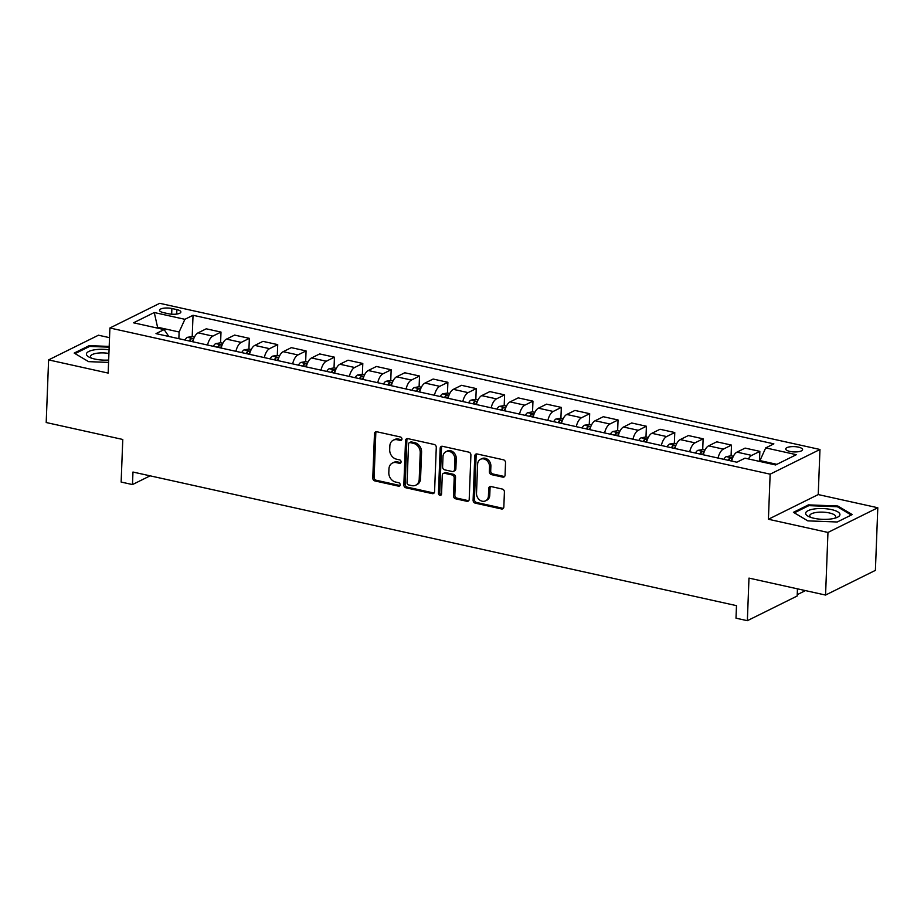<?xml version="1.0" encoding="UTF-8"?>
<svg xmlns="http://www.w3.org/2000/svg" width="924" height="924" viewBox="0 0 924 924"><rect width="100%" height="100%" fill="white"/><g stroke="black" fill="none" stroke-linecap="round" stroke-linejoin="round"><path stroke-width="1.39" d="M401.952 439.062A1.813 1.49 -116.4 0 0 400.462 436.994L376.796 431.762A2.587 2.125 -116.4 0 0 374.474 433.726L372.776 477.974A2.587 2.125 -116.4 0 0 374.901 480.93L398.567 486.174A1.813 1.49 -116.4 0 0 398.694 482.732L395.634 482.051A8.293 6.815 -116.4 0 1 388.808 472.603L388.958 468.918A8.293 6.815 -116.4 0 1 392.4 463.063A8.293 6.815 -116.4 0 1 396.384 462.624L399.445 463.305A1.813 1.49 -116.4 0 0 399.584 459.863L396.512 459.182A8.293 6.815 -116.4 0 1 389.697 449.745L389.836 446.049A8.293 6.815 -116.4 0 1 393.278 440.194A8.293 6.815 -116.4 0 1 397.262 439.766L400.323 440.436A1.813 1.49 -116.4 0 0 401.952 439.062M798.452 447.135A8.455 2.656 2.2 0 0 790.008 446.812A8.455 2.656 2.2 0 0 785.7 448.949A8.455 2.656 2.2 0 0 789.835 451.397A8.455 2.656 2.2 0 0 798.278 451.732A8.455 2.656 2.2 0 0 802.586 449.595A8.455 2.656 2.2 0 0 798.452 447.135M502.737 477.119A2.587 2.125 -116.4 0 0 505.058 475.155L505.532 462.739A2.587 2.125 -116.4 0 0 503.407 459.794L477.119 453.973A2.587 2.125 -116.4 0 0 474.797 455.936L473.1 500.196A2.587 2.125 -116.4 0 0 475.236 503.141L501.513 508.962A2.587 2.125 -116.4 0 0 503.834 506.999L504.412 491.995A2.587 2.125 -116.4 0 0 502.275 489.05L491.037 486.555A2.587 2.125 -116.4 0 0 488.715 488.519L488.426 495.957A6.93 5.694 -116.4 0 1 485.539 500.854A6.93 5.694 -116.4 0 1 479.429 499.803A6.93 5.694 -116.4 0 1 476.507 493.324L477.627 464.183A6.93 5.694 -116.4 0 1 480.503 459.297A6.93 5.694 -116.4 0 1 486.625 460.337A6.93 5.694 -116.4 0 1 489.547 466.828L489.362 471.679A2.587 2.125 -116.4 0 0 491.487 474.636L502.737 477.119L504.088 476.449A2.587 2.125 -116.4 0 0 504.585 476.507M109.529 337.664L98.441 335.216L48.602 359.898L46.2 422.522L122.776 439.466L121.136 482.051L132.478 484.569L132.964 472.037L736.486 605.647L736.001 618.179L747.354 620.685L797.181 596.003L797.458 588.842M827.962 532.443L877.8 507.75L818.237 494.571L768.41 519.253L827.962 532.443L825.559 595.056L748.983 578.101L747.354 620.685M768.41 519.253L770.142 474.174L109.898 327.997L159.725 303.315L819.969 449.48L770.142 474.174M48.602 359.898L108.166 373.088L109.898 327.997M436.278 447.412A2.587 2.125 -116.4 0 0 434.141 444.456L407.865 438.634A2.587 2.125 -116.4 0 0 405.544 440.598L403.834 484.857A2.587 2.125 -116.4 0 0 405.971 487.814L432.247 493.624A2.587 2.125 -116.4 0 0 434.569 491.66L436.278 447.412M442.492 446.304L468.768 452.125A2.587 2.125 -116.4 0 1 470.905 455.07L469.207 499.33A2.587 2.125 -116.4 0 1 466.886 501.293L455.636 498.798A2.587 2.125 -116.4 0 1 453.499 495.853L454.192 477.904A2.587 2.125 -116.4 0 0 452.055 474.948L444.594 473.296A2.587 2.125 -116.4 0 0 442.273 475.271L441.557 493.947A1.813 1.49 -116.4 0 1 438.438 493.266L440.171 448.267A2.587 2.125 -116.4 0 1 442.492 446.304M877.8 507.75L875.398 570.374L825.559 595.056M163.536 312.647L168.526 313.756A8.189 2.576 2.2 0 0 176.703 314.068A8.189 2.576 2.2 0 0 180.873 312A8.189 2.576 2.2 0 0 176.877 309.621L171.887 308.512A8.189 2.576 2.2 0 0 163.698 308.2A8.189 2.576 2.2 0 0 159.529 310.268A8.189 2.576 2.2 0 0 163.536 312.647M168.826 336.463L164.149 329.591L155.994 333.622L736.832 462.208L744.987 458.177L775.606 464.957L796.349 454.677L765.719 447.897L773.873 443.867L193.035 315.269L184.892 319.311L179.117 331.993L178.863 338.681M164.149 329.591L133.518 322.799L154.262 312.531L184.892 319.311M818.237 494.571L819.969 449.48M132.478 484.569L150.104 475.837M157.53 328.124L157.565 327.223L156.306 327.847M179.117 331.993L157.565 327.223L154.262 312.531M776.865 464.333L759.955 460.591L759.921 461.48M192.215 336.521L193.035 315.269M220.582 342.804L220.998 332.074L206.248 328.805L198.094 332.848A10.557 5.013 102.5 0 0 192.816 341.776M248.937 349.087L249.353 338.346L234.604 335.089L226.461 339.12A10.557 5.013 102.5 0 0 221.183 348.048M277.304 355.359L277.72 344.629L262.97 341.36L254.816 345.403A10.557 5.013 102.5 0 0 249.538 354.331M305.659 361.642L306.075 350.912L291.326 347.643L283.183 351.686A10.557 5.013 102.5 0 0 277.905 360.614M334.026 367.914L334.442 357.184L319.692 353.927L311.538 357.958A10.557 5.013 102.5 0 0 306.26 366.886M362.381 374.197L362.797 363.467L348.048 360.198L339.905 364.241A10.557 5.013 102.5 0 0 334.627 373.169M390.748 380.48L391.164 369.75L376.414 366.482L368.26 370.512A10.557 5.013 102.5 0 0 362.982 379.441M419.103 386.752L419.519 376.022L404.77 372.753L396.627 376.796A10.557 5.013 102.5 0 0 391.349 385.724M447.47 393.035L447.886 382.305L433.137 379.036L424.982 383.079A10.557 5.013 102.5 0 0 419.704 392.007M475.825 399.307L476.241 388.577L461.492 385.32L453.349 389.351A10.557 5.013 102.5 0 0 448.071 398.279M504.192 405.59L504.608 394.86L489.859 391.591L481.704 395.634A10.557 5.013 102.5 0 0 476.426 404.562M532.547 411.873L532.963 401.143L518.214 397.874L510.071 401.905A10.557 5.013 102.5 0 0 504.793 410.845M560.914 418.145L561.33 407.415L546.581 404.158L538.426 408.189A10.557 5.013 102.5 0 0 533.148 417.117M589.269 424.428L589.685 413.698L574.936 410.429L566.793 414.472A10.557 5.013 102.5 0 0 561.515 423.4M617.636 430.711L618.052 419.97L603.303 416.712L595.148 420.743A10.557 5.013 102.5 0 0 589.87 429.672M645.991 436.983L646.407 426.253L631.658 422.984L623.515 427.027A10.557 5.013 102.5 0 0 618.237 435.955M674.358 443.266L674.774 432.536L660.025 429.267L651.87 433.298A10.557 5.013 102.5 0 0 646.592 442.238M702.714 449.538L703.129 438.808L688.38 435.551L680.237 439.581A10.557 5.013 102.5 0 0 674.959 448.51M731.08 455.821L731.496 445.091L716.747 441.822L708.592 445.865A10.557 5.013 102.5 0 0 703.314 454.793M759.47 461.376L759.851 451.362L745.102 448.105L736.959 452.136A10.557 5.013 102.5 0 0 731.681 461.064M220.998 332.074L212.843 336.105A10.557 5.013 102.5 0 0 207.565 345.033M249.353 338.346L241.21 342.388A10.557 5.013 102.5 0 0 235.932 351.316M277.72 344.629L269.565 348.671A10.557 5.013 102.5 0 0 264.287 357.6M306.075 350.912L297.932 354.943A10.557 5.013 102.5 0 0 292.654 363.871M334.442 357.184L326.288 361.226A10.557 5.013 102.5 0 0 321.009 370.154M362.797 363.467L354.654 367.498A10.557 5.013 102.5 0 0 349.376 376.438M391.164 369.75L383.01 373.781A10.557 5.013 102.5 0 0 377.731 382.709M419.519 376.022L411.376 380.064A10.557 5.013 102.5 0 0 406.098 388.992M447.886 382.305L439.732 386.336A10.557 5.013 102.5 0 0 434.453 395.264M476.241 388.577L468.098 392.619A10.557 5.013 102.5 0 0 462.82 401.547M504.608 394.86L496.454 398.891A10.557 5.013 102.5 0 0 491.175 407.831M532.963 401.143L524.82 405.174A10.557 5.013 102.5 0 0 519.542 414.102M561.33 407.415L553.176 411.457A10.557 5.013 102.5 0 0 547.897 420.385M589.685 413.698L581.543 417.729A10.557 5.013 102.5 0 0 576.264 426.657M618.052 419.97L609.898 424.012A10.557 5.013 102.5 0 0 604.619 432.94M646.407 426.253L638.265 430.295A10.557 5.013 102.5 0 0 632.986 439.223M674.774 432.536L666.62 436.567A10.557 5.013 102.5 0 0 661.341 445.495M703.129 438.808L694.987 442.85A10.557 5.013 102.5 0 0 689.708 451.778M731.496 445.091L723.342 449.122A10.557 5.013 102.5 0 0 718.064 458.05M759.851 451.362L751.709 455.405A10.557 5.013 102.5 0 0 748.44 458.939M759.955 460.591L765.719 447.897M109.194 346.419L89.189 345.645L74.186 353.084L88.577 361.642L108.57 362.416M852.217 514.576L837.825 506.006L808.431 504.874L793.427 512.312L807.819 520.87L837.213 522.002L852.217 514.576M89.154 346.65L89.189 345.645M808.396 505.878L808.431 504.874M837.791 507.01L837.825 506.006M401.755 439.789A1.813 1.49 -116.4 0 1 401.674 439.778L398.614 439.096A8.293 6.815 -116.4 0 0 394.629 439.535L393.278 440.194M392.4 463.063L393.751 462.393A8.293 6.815 -116.4 0 1 397.736 461.965L400.797 462.635A1.813 1.49 -116.4 0 0 400.877 462.658M376.299 431.716A2.587 2.125 -116.4 0 0 375.814 433.056L374.116 477.315A2.587 2.125 -116.4 0 0 376.253 480.261L399.919 485.504A1.813 1.49 -116.4 0 0 400 485.516M407.368 438.588A2.587 2.125 -116.4 0 0 406.883 439.94L405.186 484.188A2.587 2.125 -116.4 0 0 407.322 487.144L433.599 492.954A2.587 2.125 -116.4 0 0 434.095 493.012M410.175 442.619A1.813 1.49 -116.4 0 0 408.558 443.994L407.057 482.848A1.813 1.49 -116.4 0 0 408.558 484.904L411.781 485.62A8.293 6.815 -116.4 0 0 415.765 485.192A8.293 6.815 -116.4 0 0 419.207 479.337L420.235 452.783A8.293 6.815 -116.4 0 0 413.409 443.335L410.175 442.619L411.526 441.949A1.813 1.49 -116.4 0 0 410.649 442.053L409.309 442.723M415.765 485.192L417.117 484.523A8.293 6.815 -116.4 0 0 420.559 478.667L419.207 479.337M411.526 441.949L414.761 442.665A8.293 6.815 -116.4 0 1 421.575 452.113L420.559 478.667M443.358 473.434L444.698 472.765A2.587 2.125 -116.4 0 1 445.946 472.638L453.407 474.289A2.587 2.125 -116.4 0 1 455.544 477.234L454.851 495.183A2.587 2.125 -116.4 0 0 456.987 498.14L468.225 500.623A2.587 2.125 -116.4 0 0 468.722 500.669M441.995 446.257A2.587 2.125 -116.4 0 0 441.522 447.597L439.789 492.596A1.813 1.49 -116.4 0 0 441.372 494.675M454.908 459.286A6.93 5.694 -116.4 0 0 451.998 452.795A6.93 5.694 -116.4 0 0 445.876 451.755A6.93 5.694 -116.4 0 0 442.989 456.641L442.596 466.909A2.587 2.125 -116.4 0 0 444.733 469.854L452.194 471.506A2.587 2.125 -116.4 0 0 454.516 469.542L454.908 459.286L456.26 458.616A6.93 5.694 -116.4 0 0 453.338 452.125A6.93 5.694 -116.4 0 0 447.216 451.085L445.876 451.755M453.441 471.379L454.781 470.709A2.587 2.125 -116.4 0 0 455.855 468.884L454.516 469.542M456.26 458.616L455.855 468.884M480.503 459.297L481.854 458.627A6.93 5.694 -116.4 0 1 487.976 459.667A6.93 5.694 -116.4 0 1 490.887 466.158L490.702 471.009A2.587 2.125 -116.4 0 0 492.839 473.966L504.088 476.449M485.539 500.854L486.89 500.184A6.93 5.694 -116.4 0 0 489.766 495.287L488.426 495.957M490.529 486.509A2.587 2.125 -116.4 0 0 490.055 487.849L489.766 495.287M476.622 453.927A2.587 2.125 -116.4 0 0 476.149 455.266L474.451 499.526A2.587 2.125 -116.4 0 0 476.576 502.471L502.864 508.292A2.587 2.125 -116.4 0 0 503.361 508.339M194.49 337.006L192.284 336.509L187.318 337.352A6.999 3.326 102.5 0 0 185.008 340.044M192.042 341.603A6.999 3.326 -77.5 0 1 193.335 339.709C193.486 338.588 192.573 338.392 190.61 339.108A6.999 3.326 102.5 0 0 189.328 341.002M222.857 343.278L220.64 342.792L215.685 343.624A6.999 3.326 102.5 0 0 213.375 346.327M220.409 347.886A6.999 3.326 -77.5 0 1 221.691 345.992C221.841 344.871 220.928 344.664 218.976 345.391A6.999 3.326 102.5 0 0 217.683 347.274M251.213 349.561L249.006 349.076L244.04 349.907A6.999 3.326 102.5 0 0 241.73 352.598M248.764 354.158A6.999 3.326 -77.5 0 1 250.058 352.275C250.208 351.143 249.295 350.947 247.332 351.663A6.999 3.326 102.5 0 0 246.05 353.557M279.579 355.844L277.362 355.347L272.407 356.179A6.999 3.326 102.5 0 0 270.097 358.882M277.131 360.441A6.999 3.326 -77.5 0 1 278.413 358.547C278.563 357.426 277.65 357.218 275.698 357.946A6.999 3.326 102.5 0 0 274.405 359.84M307.935 362.116L305.728 361.631L300.762 362.462A6.999 3.326 102.5 0 0 298.452 365.165M305.486 366.713A6.999 3.326 -77.5 0 1 306.78 364.83C306.93 363.698 306.017 363.502 304.054 364.229A6.999 3.326 102.5 0 0 302.772 366.112M109.055 349.792A17.163 5.394 2.2 0 0 86.417 354.054A17.163 5.394 2.2 0 0 89.397 357.265A17.163 5.394 2.2 0 0 108.662 360.048M108.916 353.476A12.994 4.077 2.2 0 0 90.494 356.502L90.494 356.502A12.994 4.077 2.2 0 0 91.441 358.108M75.087 353.615L89.628 346.419L109.159 347.17M814.044 518.283A17.163 5.394 2.2 0 0 836.74 517.567A17.163 5.394 2.2 0 0 831.554 509.609A17.163 5.394 2.2 0 0 810.302 509.817A17.163 5.394 2.2 0 0 808.627 516.493A17.163 5.394 2.2 0 0 814.044 518.283M834.638 518.26A12.994 4.077 2.2 0 0 835.7 516.724A12.994 4.077 2.2 0 0 829.336 512.947A12.994 4.077 2.2 0 0 816.354 512.439A12.994 4.077 2.2 0 0 809.724 515.731A12.994 4.077 2.2 0 0 810.671 517.336M794.317 512.843L808.858 505.647L837.34 506.733L851.281 515.038M336.301 368.399L334.084 367.902L329.129 368.745A6.999 3.326 102.5 0 0 326.819 371.436M333.853 372.996A6.999 3.326 -77.5 0 1 335.135 371.102C335.285 369.981 334.373 369.785 332.421 370.501A6.999 3.326 102.5 0 0 331.127 372.395M364.657 374.67L362.451 374.185L357.484 375.017A6.999 3.326 102.5 0 0 355.174 377.72M362.208 379.279A6.999 3.326 -77.5 0 1 363.502 377.385C363.652 376.264 362.739 376.056 360.776 376.784A6.999 3.326 102.5 0 0 359.494 378.667M393.023 380.954L390.806 380.469L385.851 381.3A6.999 3.326 102.5 0 0 383.541 383.991M390.575 385.551A6.999 3.326 -77.5 0 1 391.857 383.668C392.007 382.536 391.095 382.34 389.143 383.067A6.999 3.326 102.5 0 0 387.849 384.95M421.379 387.237L419.173 386.74L414.206 387.572A6.999 3.326 102.5 0 0 411.896 390.274M418.93 391.834A6.999 3.326 -77.5 0 1 420.224 389.94C420.374 388.819 419.461 388.623 417.498 389.339A6.999 3.326 102.5 0 0 416.216 391.233M449.745 393.508L447.528 393.023L442.573 393.855A6.999 3.326 102.5 0 0 440.263 396.558M447.297 398.117A6.999 3.326 -77.5 0 1 448.579 396.223C448.729 395.102 447.817 394.894 445.865 395.622A6.999 3.326 102.5 0 0 444.571 397.505M478.101 399.792L475.895 399.307L470.928 400.138A6.999 3.326 102.5 0 0 468.618 402.829M475.652 404.389A6.999 3.326 -77.5 0 1 476.946 402.506C477.096 401.374 476.183 401.178 474.22 401.894A6.999 3.326 102.5 0 0 472.938 403.788M506.468 406.063L504.25 405.578L499.295 406.41A6.999 3.326 102.5 0 0 496.985 409.113M504.019 410.672A6.999 3.326 -77.5 0 1 505.301 408.778C505.451 407.657 504.539 407.449 502.587 408.177A6.999 3.326 102.5 0 0 501.293 410.071M534.823 412.347L532.617 411.861L527.65 412.693A6.999 3.326 102.5 0 0 525.34 415.396M532.374 416.943A6.999 3.326 -77.5 0 1 533.668 415.061C533.818 413.929 532.905 413.733 530.942 414.46A6.999 3.326 102.5 0 0 529.66 416.343M563.19 418.63L560.972 418.133L556.017 418.976A6.999 3.326 102.5 0 0 553.707 421.667M560.741 423.227A6.999 3.326 -77.5 0 1 562.023 421.332C562.173 420.212 561.261 420.016 559.309 420.732A6.999 3.326 102.5 0 0 558.015 422.626M591.545 424.901L589.339 424.416L584.372 425.248A6.999 3.326 102.5 0 0 582.062 427.951M589.096 429.51A6.999 3.326 -77.5 0 1 590.39 427.616C590.54 426.495 589.628 426.287 587.664 427.015A6.999 3.326 102.5 0 0 586.382 428.898M619.912 431.185L617.694 430.7L612.739 431.531A6.999 3.326 102.5 0 0 610.429 434.222M617.463 435.782A6.999 3.326 -77.5 0 1 618.745 433.899C618.895 432.767 617.983 432.571 616.031 433.287A6.999 3.326 102.5 0 0 614.737 435.181M648.267 437.468L646.061 436.971L641.094 437.803A6.999 3.326 102.5 0 0 638.784 440.505M645.818 442.065A6.999 3.326 -77.5 0 1 647.112 440.171C647.262 439.05 646.35 438.842 644.386 439.57A6.999 3.326 102.5 0 0 643.104 441.464M676.634 443.739L674.416 443.254L669.461 444.086A6.999 3.326 102.5 0 0 667.151 446.789M674.185 448.336A6.999 3.326 -77.5 0 1 675.467 446.454C675.617 445.322 674.705 445.125 672.753 445.853A6.999 3.326 102.5 0 0 671.459 447.736M704.989 450.023L702.783 449.526L697.816 450.369A6.999 3.326 102.5 0 0 695.506 453.06M702.54 454.62A6.999 3.326 -77.5 0 1 703.834 452.725C703.984 451.605 703.072 451.409 701.108 452.125A6.999 3.326 102.5 0 0 699.826 454.019M733.356 456.294L731.138 455.809L726.183 456.641A6.999 3.326 102.5 0 0 723.873 459.344M730.907 460.903A6.999 3.326 -77.5 0 1 732.189 459.009C732.339 457.888 731.427 457.68 729.475 458.408A6.999 3.326 102.5 0 0 728.181 460.291M805.451 590.609L797.239 594.675M212.843 336.105L198.094 332.848M241.21 342.388L226.461 339.12M269.565 348.671L254.816 345.403M297.932 354.943L283.183 351.686M326.288 361.226L311.538 357.958M354.654 367.498L339.905 364.241M383.01 373.781L368.26 370.512M411.376 380.064L396.627 376.796M439.732 386.336L424.982 383.079M468.098 392.619L453.349 389.351M496.454 398.891L481.704 395.634M524.82 405.174L510.071 401.905M553.176 411.457L538.426 408.189M581.543 417.729L566.793 414.472M609.898 424.012L595.148 420.743M638.265 430.295L623.515 427.027M666.62 436.567L651.87 433.298M694.987 442.85L680.237 439.581M723.342 449.122L708.592 445.865M751.709 455.405L736.959 452.136M171.668 314.206L171.887 308.512M176.703 314.068L176.877 309.621M398.614 439.096L397.262 439.766M400.797 462.635L399.445 463.305M397.736 461.965L396.384 462.624M399.919 485.504L398.567 486.174M376.253 480.261L374.901 480.93M374.116 477.315L372.776 477.974M375.814 433.056L374.474 433.726M401.674 439.778L400.323 440.436M433.599 492.954L432.247 493.624M407.322 487.144L405.971 487.814M405.186 484.188L403.834 484.857M406.883 439.94L405.544 440.598M421.575 452.113L420.235 452.783M414.761 442.665L413.409 443.335M468.225 500.623L466.886 501.293M456.987 498.14L455.636 498.798M454.851 495.183L453.499 495.853M455.544 477.234L454.192 477.904M453.407 474.289L452.055 474.948M445.946 472.638L444.594 473.296M439.789 492.596L438.438 493.266M441.522 447.597L440.171 448.267M492.839 473.966L491.487 474.636M490.702 471.009L489.362 471.679M490.887 466.158L489.547 466.828M490.055 487.849L488.715 488.519M502.864 508.292L501.513 508.962M476.576 502.471L475.236 503.141M474.451 499.526L473.1 500.196M476.149 455.266L474.797 455.936M193.74 338.715L187.445 337.329M190.529 341.268L190.61 339.108M222.095 344.998L215.812 343.601M218.884 347.551L218.976 345.391M250.462 351.27L244.167 349.884M247.251 353.823L247.332 351.663M278.817 357.553L272.534 356.167M275.606 360.106L275.698 357.946M307.184 363.837L300.889 362.439M303.973 366.378L304.054 364.229M335.539 370.108L329.256 368.722M332.328 372.661L332.421 370.501M363.906 376.391L357.611 374.994M360.695 378.944L360.776 376.784M392.261 382.663L385.978 381.277M389.05 385.216L389.143 383.067M420.628 388.946L414.333 387.56M417.417 391.499L417.498 389.339M448.983 395.229L442.7 393.832M445.772 397.77L445.865 395.622M477.35 401.501L471.055 400.115M474.139 404.054L474.22 401.894M505.705 407.784L499.422 406.387M502.494 410.337L502.587 408.177M534.072 414.067L527.777 412.67M530.861 416.608L530.942 414.46M562.427 420.339L556.144 418.953M559.216 422.892L559.309 420.732M590.794 426.622L584.499 425.225M587.583 429.163L587.664 427.015M619.149 432.894L612.866 431.508M615.938 435.447L616.031 433.287M647.516 439.177L641.221 437.78M644.305 441.73L644.386 439.57M675.871 445.46L669.588 444.063M672.66 448.001L672.753 445.853M704.238 451.732L697.943 450.346M701.027 454.285L701.108 452.125M732.593 458.015L726.31 456.618M729.383 460.568L729.475 458.408"/></g></svg>
